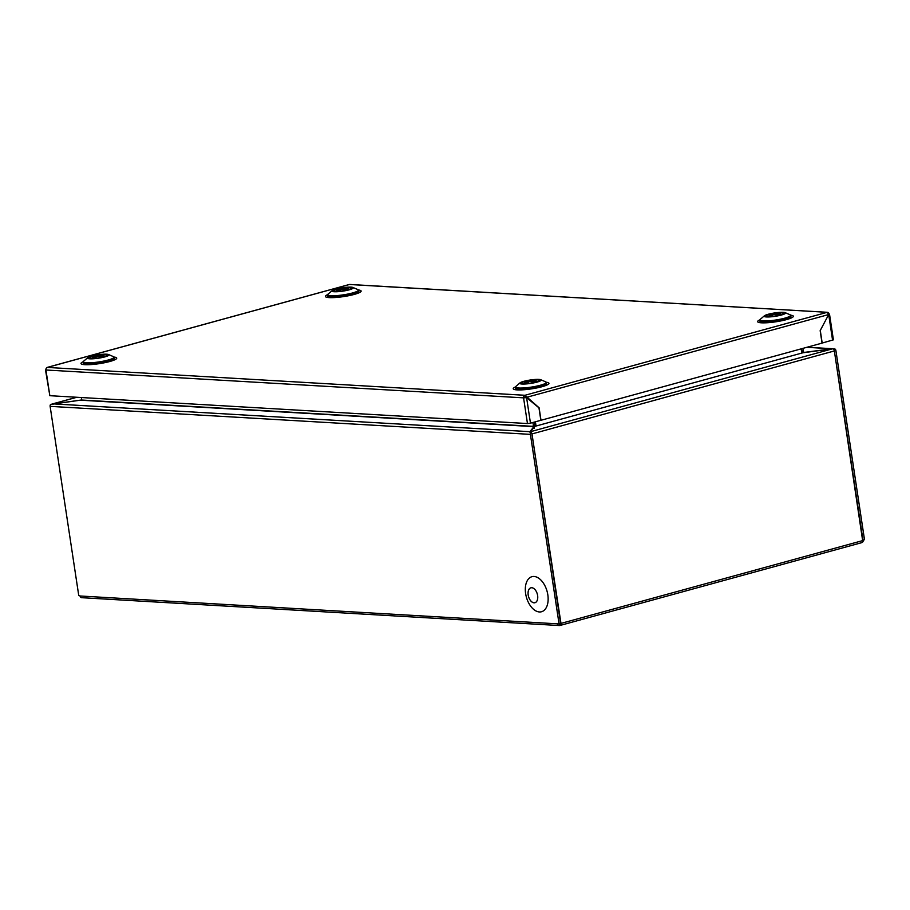 <?xml version="1.0" encoding="UTF-8"?>
<svg xmlns="http://www.w3.org/2000/svg" width="910" height="910" viewBox="0 0 910 910"><rect width="100%" height="100%" fill="white"/><g stroke="black" fill="none" stroke-linecap="round" stroke-linejoin="round"><path stroke-width="1.36" d="M771.032 316.475A12.717 10.056 -86.7 0 1 773.773 314.416A12.547 12.262 33.7 0 1 775.138 314.246A12.717 7.519 74.7 0 1 777.527 315.542A5.892 0.933 -8.6 0 0 779.358 315.042A12.717 7.519 -105.3 0 0 776.969 313.734A12.547 1.763 -97.3 0 1 777.129 313.495A12.717 10.056 -86.7 0 1 779.244 313.654A12.763 12.763 0 0 1 781.77 314.485M768.177 316.532A12.763 12.763 0 0 1 771.816 314.303A12.717 7.519 74.7 0 1 772.499 314.087A12.547 1.763 82.7 0 0 772.34 314.325A12.717 10.056 93.3 0 0 769.439 316.543M777.322 313.484A12.717 10.056 93.3 0 0 775.684 313.415A12.547 12.262 -146.3 0 0 774.33 313.586A12.717 7.519 -105.3 0 0 772.556 314.428M775.684 313.415L775.855 314.519M774.33 313.586L774.444 314.314M772.499 314.087L772.647 315.087M772.34 314.325L772.476 315.213M776.969 313.734L777.208 315.304M535.853 382.029A8.838 1.399 -8.6 0 0 539.198 380.403A8.838 1.399 -8.6 0 0 534.204 379.879A8.838 1.399 -8.6 0 0 525.059 381.404A8.838 1.399 -8.6 0 0 521.714 383.042A8.838 1.399 -8.6 0 0 526.753 383.542A8.838 1.399 -8.6 0 0 535.853 382.029M537.071 382.098A10.818 1.706 -8.6 0 0 540.756 379.732A10.818 1.706 -8.6 0 0 523.841 381.324A10.818 1.706 -8.6 0 0 520.019 382.86A10.818 1.706 -8.6 0 0 524.729 384.02A10.818 1.706 -8.6 0 0 537.071 382.098M520.019 382.86L515.959 386.34A15.504 2.457 -8.6 0 0 515.572 387.012A15.504 2.457 -8.6 0 0 524.365 387.899A15.504 2.457 -8.6 0 0 540.381 385.237A15.504 2.457 -8.6 0 0 546.239 382.371A15.504 2.457 -8.6 0 0 545.682 381.836L540.756 379.732M515.572 387.012L515.72 387.967A15.504 2.457 -8.6 0 0 516.004 388.342A15.504 2.457 -8.6 0 0 540.529 386.204A15.504 2.457 -8.6 0 0 546.216 383.781A15.504 2.457 -8.6 0 0 546.387 383.326L546.239 382.371M526.651 383.542A12.717 10.056 -86.7 0 1 529.392 381.495A12.547 12.262 33.7 0 1 530.746 381.313A12.717 7.519 74.7 0 1 533.135 382.621A5.892 0.933 -8.6 0 0 534.125 382.371A5.892 0.933 -8.6 0 0 534.966 382.12A12.717 7.519 -105.3 0 0 532.577 380.812A12.547 1.763 -97.3 0 1 532.737 380.573A12.717 10.056 -86.7 0 1 534.852 380.733A12.763 12.763 0 0 1 537.389 381.552M523.785 383.611A12.763 12.763 0 0 1 527.425 381.381A12.717 7.519 74.7 0 1 528.107 381.165A12.547 1.763 82.7 0 0 527.948 381.404A12.717 10.056 93.3 0 0 525.059 383.622M532.93 380.562A12.717 10.056 93.3 0 0 531.303 380.482A12.547 12.262 -146.3 0 0 529.95 380.664A12.717 7.519 -105.3 0 0 528.164 381.506M532.577 380.812L532.816 382.382M531.303 380.482L531.474 381.597M529.95 380.664L530.052 381.381M528.107 381.165L528.266 382.166M527.948 381.404L528.084 382.291M801.164 348.86L801.642 351.988L802.927 352.773L832.627 348.78L530.382 431.727L530.485 432.352M530.974 432.455L530.382 431.727L535.876 424.936L535.399 421.808M535.876 424.936L534.705 424.868M532.76 422.524L533.863 426.392L81.377 400.013L81.513 397.545M534.295 422.115L535.319 425.891M533.214 425.505L534.739 425.084M802.256 352.454L801.323 348.814M534.204 428.553L533.908 426.642L529.893 431.681L53.36 403.892L81.377 400.013L52.803 404.154M560.981 623.407L531.929 433.945L834.356 350.941L834.845 348.951A2.161 1.706 -86.7 0 1 835.892 350.521L864.5 539.71L862.976 540.13L834.356 350.941L862.646 540.608L560.981 623.407A2.161 1.274 74.7 0 1 560.23 625.409A2.161 1.274 74.7 0 1 559.98 625.432L559.752 625.5A2.161 1.706 -86.7 0 1 557.75 623.851L560.549 623.134L531.975 433.763L529.995 432.318M530.905 432.375A2.161 1.706 -86.7 0 0 530.405 434.366L559.013 623.555M559.309 625.545L81.684 597.688A2.161 1.706 93.3 0 1 80.125 595.993L78.749 595.549L50.13 406.361A2.161 1.706 93.3 0 1 50.642 404.37L53.36 403.892M559.98 625.432L559.297 623.486M863.237 540.062A2.161 1.706 -86.7 0 1 862.225 542.428M861.645 542.644A2.161 1.274 -105.3 0 0 861.895 542.61A2.161 1.274 -105.3 0 0 862.646 540.608M806.874 347.29L832.036 348.86M833.048 348.849L834.845 348.951M832.024 348.757L804.167 352.42M535.421 426.198L802.472 352.898M802.415 352.682L803.951 352.261L803.303 351.374L801.778 351.795M803.303 351.374L802.859 348.393M81.07 400.229L533.908 426.642L535.387 425.971M52.143 404.461L52.757 403.881L51.995 404.199A2.161 1.274 74.7 0 0 51.836 404.438M834.311 350.657A2.161 1.274 -105.3 0 0 833.48 349.122L832.627 348.78M531.053 432.136A2.161 1.274 74.7 0 1 531.872 433.615M531.77 587.723A7.735 4.573 74.7 0 1 537.628 595.538A7.735 4.573 74.7 0 1 534.045 602.818A7.735 4.573 74.7 0 1 528.187 594.992A7.735 4.573 74.7 0 1 531.77 587.723A7.701 4.561 74.7 0 1 537.617 595.538A7.701 4.561 74.7 0 1 534.045 602.784A7.701 4.561 74.7 0 1 528.198 594.992A7.701 4.561 74.7 0 1 531.77 587.746M525.627 593.57A18.166 10.749 74.7 0 1 534.045 576.474A18.166 10.749 74.7 0 1 547.831 594.867A18.166 10.749 74.7 0 1 539.414 611.964A18.166 10.749 74.7 0 1 525.627 593.57M338.793 291.268A12.717 10.056 -86.7 0 1 341.534 289.209A12.547 12.262 33.7 0 1 342.888 289.039A12.717 7.519 74.7 0 1 345.277 290.336A5.892 0.933 -8.6 0 0 347.12 289.835A12.717 7.519 -105.3 0 0 344.719 288.527A12.547 1.763 -97.3 0 1 344.89 288.288A12.717 10.056 -86.7 0 1 346.994 288.447A12.763 12.763 0 0 1 349.531 289.278M335.938 291.325A12.763 12.763 0 0 1 339.578 289.096A12.717 7.519 74.7 0 1 340.26 288.88A12.547 1.763 82.7 0 0 340.09 289.13A12.717 10.056 93.3 0 0 337.2 291.337M345.083 288.277A12.717 10.056 93.3 0 0 343.445 288.208A12.547 12.262 -146.3 0 0 342.092 288.379A12.717 7.519 -105.3 0 0 340.306 289.221M343.445 288.208L343.616 289.312M342.092 288.379L342.205 289.107M340.26 288.88L340.408 289.88M340.09 289.13L340.226 290.006M344.719 288.527L344.958 290.097M103.615 356.822A8.838 1.399 -8.6 0 0 106.959 355.196A8.838 1.399 -8.6 0 0 101.965 354.684A8.838 1.399 -8.6 0 0 92.809 356.197A8.838 1.399 -8.6 0 0 89.476 357.835A8.838 1.399 -8.6 0 0 94.515 358.335A8.838 1.399 -8.6 0 0 103.615 356.822M104.832 356.891A10.818 1.706 -8.6 0 0 108.517 354.525A10.818 1.706 -8.6 0 0 91.603 356.117A10.818 1.706 -8.6 0 0 87.781 357.664A10.818 1.706 -8.6 0 0 92.479 358.813A10.818 1.706 -8.6 0 0 104.832 356.891M87.781 357.664L83.709 361.134A15.504 2.457 -8.6 0 0 83.333 361.805A15.504 2.457 -8.6 0 0 92.126 362.692A15.504 2.457 -8.6 0 0 108.142 360.03A15.504 2.457 -8.6 0 0 114 357.164A15.504 2.457 -8.6 0 0 113.431 356.64L108.517 354.525M83.333 361.805L83.47 362.76A15.504 2.457 -8.6 0 0 83.766 363.147A15.504 2.457 -8.6 0 0 108.29 360.997A15.504 2.457 -8.6 0 0 113.977 358.574A15.504 2.457 -8.6 0 0 114.148 358.119L114 357.164M525.616 397.602L828.691 314.541L827.213 312.312L349.429 284.5L47.309 367.424L524.933 395.281L827.053 312.358M525.377 397.397L524.786 395.315A2.161 1.706 93.3 0 0 523.568 397.852L45.944 369.995A2.161 1.706 -86.7 0 1 47.149 367.469L47.149 367.469A2.161 1.706 -86.7 0 1 47.309 367.424L46.33 368.163M828.691 314.541L820.16 330.671L822.048 343.127L540.995 420.272L539.118 407.805L524.933 395.281M525.15 397.238L523.568 397.852L526.606 397.659L530.462 423.161L527.459 423.548L523.568 397.852M45.944 369.995L49.834 395.691L527.459 423.548M349.588 284.466A2.161 1.706 -86.7 0 1 349.872 284.455L827.497 312.312A2.161 1.706 93.3 0 0 827.247 312.312M828.623 314.121L829.056 314.007A2.161 1.706 93.3 0 0 827.497 312.312M525.4 397.579L526.606 397.659L538.959 407.839L540.847 420.306L530.462 423.161M49.834 395.691L45.5 369.938M829.522 314.223L833.401 339.839L822.037 343.081M828.601 314.724L820.183 330.614M820.308 330.626L822.196 343.093M94.401 358.347A12.717 10.056 -86.7 0 1 97.154 356.288A12.547 12.262 33.7 0 1 98.507 356.106A12.717 7.519 74.7 0 1 100.896 357.414A5.892 0.933 -8.6 0 0 101.886 357.164A5.892 0.933 -8.6 0 0 102.728 356.913A12.717 7.519 -105.3 0 0 100.339 355.605A12.547 1.763 -97.3 0 1 100.498 355.366A12.717 10.056 -86.7 0 1 102.614 355.526A12.763 12.763 0 0 1 105.139 356.345M91.546 358.403A12.763 12.763 0 0 1 95.186 356.174A12.717 7.519 74.7 0 1 95.868 355.958A12.547 1.763 82.7 0 0 95.709 356.197A12.717 10.056 93.3 0 0 92.82 358.415M100.691 355.355A12.717 10.056 93.3 0 0 99.065 355.275A12.547 12.262 -146.3 0 0 97.7 355.457A12.717 7.519 -105.3 0 0 95.925 356.299M100.339 355.605L100.578 357.175M99.065 355.275L99.224 356.39M97.7 355.457L97.814 356.185M95.868 355.958L96.016 356.959M95.709 356.197L95.846 357.084M769.439 314.325A8.838 1.399 -8.6 0 0 766.106 315.963A8.838 1.399 -8.6 0 0 771.134 316.464A8.838 1.399 -8.6 0 0 780.245 314.951A8.838 1.399 -8.6 0 0 783.59 313.324A8.838 1.399 -8.6 0 0 778.596 312.812A8.838 1.399 -8.6 0 0 769.439 314.325M768.233 314.257A10.818 1.706 -8.6 0 0 764.411 315.793A10.818 1.706 -8.6 0 0 769.109 316.942A10.818 1.706 -8.6 0 0 781.451 315.019A10.818 1.706 -8.6 0 0 785.148 312.653A10.818 1.706 -8.6 0 0 768.233 314.257M764.411 315.793L760.339 319.262A15.504 2.457 -8.6 0 0 759.952 319.933A15.504 2.457 -8.6 0 0 768.757 320.821A15.504 2.457 -8.6 0 0 784.773 318.159A15.504 2.457 -8.6 0 0 790.631 315.292A15.504 2.457 -8.6 0 0 790.062 314.769L785.148 312.653M759.952 319.933L760.1 320.889A15.504 2.457 -8.6 0 0 760.396 321.275A15.504 2.457 -8.6 0 0 784.92 319.126A15.504 2.457 -8.6 0 0 790.608 316.703A15.504 2.457 -8.6 0 0 790.767 316.248L790.631 315.292M337.2 289.118A8.838 1.399 -8.6 0 0 333.856 290.768A8.838 1.399 -8.6 0 0 338.895 291.257A8.838 1.399 -8.6 0 0 348.007 289.744A8.838 1.399 -8.6 0 0 351.34 288.117A8.838 1.399 -8.6 0 0 346.346 287.606A8.838 1.399 -8.6 0 0 337.2 289.118M335.983 289.05A10.818 1.706 -8.6 0 0 332.173 290.586A10.818 1.706 -8.6 0 0 336.871 291.735A10.818 1.706 -8.6 0 0 349.212 289.824A10.818 1.706 -8.6 0 0 352.909 287.446A10.818 1.706 -8.6 0 0 335.983 289.05M332.173 290.586L328.101 294.055A15.504 2.457 -8.6 0 0 327.714 294.726A15.504 2.457 -8.6 0 0 336.507 295.613A15.504 2.457 -8.6 0 0 352.534 292.963A15.504 2.457 -8.6 0 0 358.381 290.085A15.504 2.457 -8.6 0 0 357.823 289.562L352.909 287.446M327.714 294.726L327.862 295.682A15.504 2.457 -8.6 0 0 328.146 296.068A15.504 2.457 -8.6 0 0 352.671 293.919A15.504 2.457 -8.6 0 0 358.369 291.496A15.504 2.457 -8.6 0 0 358.529 291.041L358.381 290.085M76.838 397.272L52.757 403.881M530.405 434.366L50.13 406.361M80.125 595.993L557.75 623.851M535.148 426.278L802.927 352.773M113.943 358.62A16.005 2.537 171.4 0 1 114.751 359.587M83.333 364.341A16.005 2.537 171.4 0 1 83.811 363.181M113.966 357.05A18.086 2.866 171.4 0 1 109.211 361.657A18.086 2.866 171.4 0 1 84.801 364.683A18.086 2.866 171.4 0 1 83.333 361.679M328.203 296.103A16.005 2.537 -8.6 0 0 327.714 297.263M359.132 292.519A16.005 2.537 -8.6 0 0 358.324 291.541M327.714 294.601A18.086 2.866 -8.6 0 0 329.192 297.604A18.086 2.866 -8.6 0 0 353.592 294.59A18.086 2.866 -8.6 0 0 358.347 289.971M546.99 384.793A16.005 2.537 -8.6 0 0 546.182 383.827M516.061 388.377A16.005 2.537 -8.6 0 0 515.572 389.548M515.572 386.887A18.086 2.866 -8.6 0 0 517.039 389.889A18.086 2.866 -8.6 0 0 541.45 386.864A18.086 2.866 -8.6 0 0 546.205 382.257M759.952 322.47A16.005 2.537 171.4 0 1 760.441 321.31L762.66 322.777M790.562 316.748A16.005 2.537 171.4 0 1 791.381 317.715M790.597 315.178A18.086 2.866 171.4 0 1 785.842 319.785A18.086 2.866 171.4 0 1 761.431 322.811A18.086 2.866 171.4 0 1 759.952 319.808M828.726 314.735L832.582 340.238M518.268 389.855L516.004 388.342M544.499 385.885L546.216 383.781M861.895 542.61L560.23 625.409M807.102 347.233L832.491 348.712M52.473 403.915L76.713 397.26M86.029 364.648L83.766 363.147M112.26 360.678L113.977 358.574M83.436 364.432L85.403 364.614C96.21 364.603 100.02 363.477 105.958 362.396L114.671 359.7M359.063 292.633L350.339 295.318C344.401 296.398 340.602 297.524 329.795 297.547L327.816 297.354M515.674 389.639L517.654 389.821C528.448 389.81 532.259 388.684 538.197 387.592L546.921 384.907M791.302 317.84L782.577 320.525C776.639 321.605 772.84 322.732 762.034 322.754L760.066 322.561M46.922 367.481L349.315 284.489M788.89 318.807L790.608 316.703M356.64 293.6L358.369 291.496M330.421 297.57L328.146 296.068"/></g></svg>
